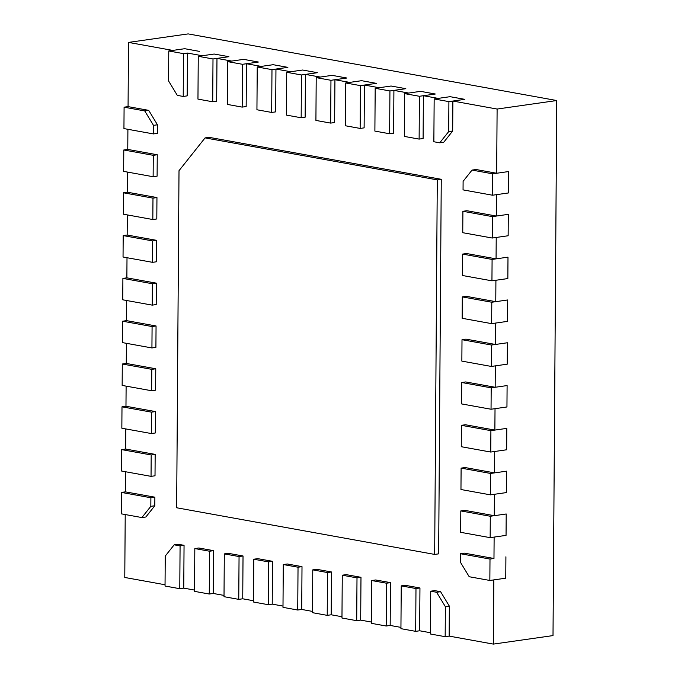 <?xml version="1.0" encoding="UTF-8"?>
<svg xmlns="http://www.w3.org/2000/svg" width="678" height="678" viewBox="0 0 678 678"><rect width="100%" height="100%" fill="white"/><g stroke="black" fill="none" stroke-linecap="round" stroke-linejoin="round"><path stroke-width="1.02" d="M123.794 149.991L153.279 155.321L153.126 176.721L123.642 171.39L123.794 149.991L127.769 149.423L127.905 129.303M153.279 155.321L157.254 154.754L157.101 176.153L153.126 176.721M492.245 238.029L462.752 232.698L462.905 211.29L492.389 216.621L492.245 238.029L508.144 235.758L508.297 214.35L492.389 216.621M492.542 195.222L463.049 189.891L463.108 181.331L472.049 170.085L492.686 173.822L492.542 195.222L508.441 192.95L508.593 171.551L508.441 192.95L496.516 194.654L496.364 216.053L466.879 210.722L462.905 211.29M123.489 192.798L152.982 198.129L152.83 219.528L123.345 214.197L123.489 192.798L127.464 192.23L127.608 172.11M152.982 198.129L156.957 197.561L156.804 218.96L152.83 219.528M491.94 280.828L462.455 275.497L462.599 254.097L492.092 259.428L491.94 280.828L507.847 278.556L507.991 257.157L492.092 259.428M496.364 216.053L508.297 214.35L508.144 235.758L496.22 237.461L496.067 258.86L466.583 253.53L462.599 254.097M123.193 235.597L152.677 240.927L152.533 262.335L123.04 257.004L123.193 235.597L127.167 235.029L127.311 214.918M152.677 240.927L156.66 240.359L156.508 261.767L152.533 262.335M491.643 323.635L462.159 318.304L462.303 296.905L491.796 302.235L491.643 323.635L507.542 321.364L507.695 299.964L491.796 302.235M496.067 258.86L507.991 257.157L507.847 278.556L495.915 280.26L495.771 301.668L466.278 296.337L462.303 296.905M122.896 278.404L152.381 283.735L152.236 305.134L122.743 299.803L122.896 278.404L126.871 277.836L127.006 257.716M152.381 283.735L156.355 283.167L156.211 304.566L152.236 305.134M491.347 366.442L461.854 361.111L462.006 339.703L491.491 345.034L491.347 366.442L507.246 364.171L507.398 342.763L491.491 345.034M495.771 301.668L507.695 299.964L507.542 321.364L495.618 323.067L495.465 344.466L465.981 339.136L462.006 339.703M122.599 321.211L152.084 326.542L151.931 347.941L122.447 342.61L122.599 321.211L126.574 320.643L126.71 300.524M152.084 326.542L156.059 325.974L155.906 347.373L151.931 347.941M491.041 409.241L461.557 403.91L461.71 382.511L491.194 387.841L491.041 409.241L506.949 406.969L507.102 385.57L491.194 387.841M495.465 344.466L507.398 342.763L507.246 364.171L495.321 365.874L495.169 387.274L465.684 381.943L461.71 382.511M122.294 364.01L151.787 369.341L151.635 390.748L122.15 385.418L122.294 364.01L126.269 363.442L126.413 343.331M151.787 369.341L155.762 368.773L155.609 390.181L151.635 390.748M490.745 452.048L461.26 446.717L461.404 425.318L490.897 430.649L490.745 452.048L506.652 449.777L506.797 428.377L490.897 430.649M495.169 387.274L507.102 385.57L506.949 406.969L495.025 408.673L494.872 430.081L465.388 424.75L461.404 425.318M121.998 406.817L151.482 412.148L151.338 433.547L121.845 428.216L121.998 406.817L125.972 406.249L126.116 386.129M151.482 412.148L155.465 411.58L155.313 432.979L151.338 433.547M490.448 494.855L460.964 489.524L461.108 468.117L490.601 473.447L490.448 494.855L506.347 492.584L506.5 471.176L490.601 473.447M494.872 430.081L506.797 428.377L506.652 449.777L494.72 451.48L494.576 472.88L465.083 467.549L461.108 468.117M198.256 56.308L214.163 54.037L228.901 56.698L213.002 58.969L212.706 101.776L197.959 99.107L198.256 56.308L213.002 58.969M144.728 110.921L153.491 125.362L153.431 133.922L123.938 128.591L124.091 107.183L144.728 110.921L148.711 110.353L128.066 106.615L128.515 42.409L172.746 50.409L184.67 48.706L199.417 51.367L184.67 48.706L168.771 50.977L183.518 53.638L183.213 96.445L187.187 95.878L187.492 53.07L202.23 55.74L214.163 54.037L228.901 56.698L216.977 58.401L216.68 101.208L212.706 101.776M224.02 595.411L213.239 593.462L213.545 550.655L198.798 547.994L194.823 548.561L209.561 551.222L209.265 594.03L194.518 591.36L194.823 548.561M213.545 550.655L209.561 551.222M213.239 593.462L209.265 594.03M227.749 61.639L243.648 59.367L258.394 62.029L242.487 64.3L242.19 107.107L227.444 104.437L227.749 61.639L242.487 64.3M216.977 58.401L231.723 61.071L243.648 59.367L258.394 62.029L246.461 63.732L246.165 106.539L242.19 107.107M253.504 600.742L242.732 598.793L243.029 555.985L228.283 553.324L224.308 553.892L239.054 556.553L238.758 599.36L224.011 596.691L224.308 553.892M243.029 555.985L239.054 556.553M242.732 598.793L238.758 599.36M257.233 66.969L273.141 64.698L287.879 67.359L271.98 69.631L271.675 112.438L256.937 109.768L257.233 66.969L271.98 69.631M246.461 63.732L261.208 66.402L273.141 64.698L287.879 67.359L275.954 69.063L275.658 111.87L271.675 112.438M282.997 606.073L272.217 604.123L272.514 561.316L257.776 558.655L253.801 559.223L268.539 561.884L268.242 604.691L253.496 602.022L253.801 559.223M272.514 561.316L268.539 561.884M272.217 604.123L268.242 604.691M205.07 137.897L209.044 137.329L441.259 179.306L437.285 179.873L205.07 137.897L179.009 170.687L176.653 507.771L434.674 554.418L437.285 179.873M441.259 179.306L438.649 553.85L434.674 554.418M121.701 449.624L151.186 454.955L151.041 476.354L121.548 471.024L121.701 449.624L125.676 449.056L125.811 428.937M151.186 454.955L155.16 454.387L155.016 475.786L151.041 476.354M490.152 537.654L460.659 532.323L460.811 510.924L490.296 516.255L490.152 537.654L506.051 535.383L506.203 513.983L490.296 516.255M494.576 472.88L506.5 471.176L506.347 492.584L494.423 494.287L494.27 515.687L464.786 510.356L460.811 510.924M286.718 72.3L302.625 70.029L317.372 72.69L301.464 74.961L301.168 117.769L286.421 115.099L286.718 72.3L301.464 74.961M275.954 69.063L290.701 71.732L302.625 70.029L317.372 72.69L305.439 74.394L305.142 117.201L301.168 117.769M312.482 611.403L301.71 609.454L302.007 566.647L287.26 563.986L283.285 564.545L298.032 567.215L297.727 610.022L282.989 607.352L283.285 564.545M302.007 566.647L298.032 567.215M301.71 609.454L297.727 610.022M316.211 77.631L332.11 75.36L346.856 78.021L330.957 80.292L330.652 123.099L315.914 120.43L316.211 77.631L330.957 80.292M305.439 74.394L320.186 77.063L332.11 75.36L346.856 78.021L334.932 79.724L334.627 122.532L330.652 123.099M341.975 616.734L331.195 614.785L331.491 571.978L316.745 569.308L312.77 569.876L327.516 572.546L327.22 615.353L312.473 612.683L312.77 569.876M331.491 571.978L327.516 572.546M331.195 614.785L327.22 615.353M345.695 82.962L361.603 80.69L376.341 83.352L360.442 85.623L360.145 128.43L345.399 125.761L345.695 82.962L360.442 85.623M334.932 79.724L349.67 82.394L361.603 80.69L376.341 83.352L364.417 85.055L364.12 127.862L360.145 128.43M371.459 622.065L360.679 620.116L360.984 577.309L346.238 574.639L342.263 575.207L357.001 577.876L356.704 620.684L341.966 618.014L342.263 575.207M360.984 577.309L357.001 577.876M360.679 620.116L356.704 620.684M375.188 88.293L391.087 86.021L405.834 88.682L389.926 90.954L389.63 133.761L374.883 131.091L375.188 88.293L389.926 90.954M364.417 85.055L379.163 87.725L391.087 86.021L405.834 88.682L393.91 90.386L393.604 133.193L389.63 133.761M400.944 627.387L390.172 625.447L390.469 582.639L375.722 579.97L371.747 580.538L386.494 583.207L386.197 626.014L371.451 623.345L371.747 580.538M390.469 582.639L386.494 583.207M390.172 625.447L386.197 626.014M404.673 93.623L420.58 91.352L435.318 94.013L419.419 96.284L419.123 139.092L404.376 136.422L404.673 93.623L419.419 96.284M393.91 90.386L408.648 93.055L420.58 91.352L435.318 94.013L423.394 95.717L423.097 138.524L419.123 139.092M430.437 632.718L419.657 630.777L419.953 587.97L405.215 585.3L401.24 585.868L415.978 588.538L415.682 631.345L400.935 628.675L401.24 585.868M419.953 587.97L415.978 588.538M419.657 630.777L415.682 631.345M128.066 106.615L124.091 107.183M148.711 110.353L157.466 124.794L157.406 133.354L153.431 133.922M157.466 124.794L153.491 125.362M423.394 95.717L438.141 98.386L450.065 96.683L434.157 98.954L448.904 101.615L448.7 131.583L439.759 142.821L443.734 142.253L452.675 131.015L452.879 101.047L497.11 109.048L496.669 173.254L508.593 171.551L492.686 173.822M496.669 173.254L476.024 169.517L472.049 170.085M187.492 53.07L183.518 53.638M183.213 96.445L177.314 95.378L168.559 80.936L168.771 50.977M194.535 590.08L183.755 588.131L184.052 545.324L178.153 544.256L174.178 544.824L180.077 545.892L179.78 588.699L165.034 586.029L165.246 556.07L174.178 544.824M184.052 545.324L180.077 545.892M183.755 588.131L179.78 588.699M489.847 580.461L469.21 576.732L460.455 562.291L460.515 553.731L489.999 559.062L489.847 580.461L505.754 578.19L505.907 556.791L505.754 578.19L493.83 579.893L493.381 644.1L449.15 636.108L449.353 606.14L440.598 591.699L434.7 590.631L430.725 591.199L436.624 592.267L445.378 606.708L445.166 636.676L430.428 634.006L430.725 591.199M494.27 515.687L506.203 513.983L506.051 535.383L494.126 537.086L493.974 558.494L464.489 553.163L460.515 553.731M157.254 154.754L127.769 149.423M156.957 197.561L127.464 192.23M156.66 240.359L127.167 235.029M156.355 283.167L126.871 277.836M156.059 325.974L126.574 320.643M155.762 368.773L126.269 363.442M155.465 411.58L125.972 406.249M155.16 454.387L125.676 449.056M141.888 517.56L121.252 513.831L121.396 492.423L150.889 497.754L150.83 506.322L141.888 517.56L145.872 516.992L154.804 505.754L154.864 497.186L125.379 491.864L125.515 471.744M165.042 584.75L124.777 577.47L125.218 514.543M448.904 101.615L464.811 99.344L450.065 96.683L464.811 99.344L452.879 101.047M128.515 42.409L188.153 33.9L556.748 100.53L497.11 109.048M556.748 100.53L553.011 635.591L493.381 644.1M489.999 559.062L493.974 558.494M125.379 491.864L121.396 492.423M154.804 505.754L150.83 506.322M154.864 497.186L150.889 497.754M452.675 131.015L448.7 131.583M439.759 142.821L433.861 141.753L434.157 98.954M440.598 591.699L436.624 592.267M449.353 606.14L445.378 606.708M449.15 636.108L445.166 636.676"/></g></svg>
